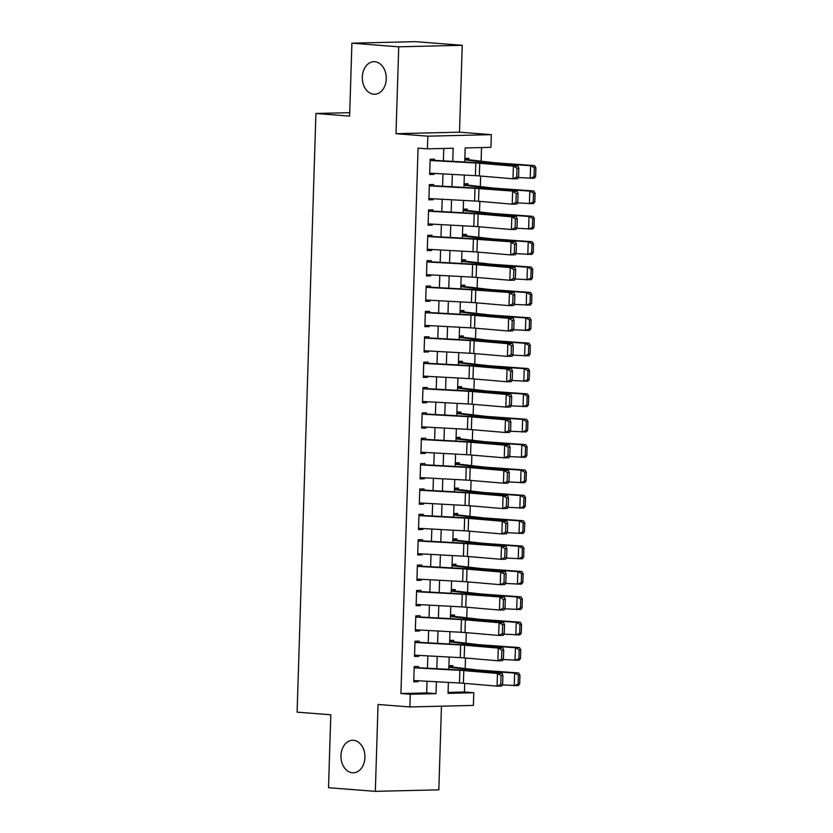 <?xml version="1.0" encoding="UTF-8"?>
<svg xmlns="http://www.w3.org/2000/svg" width="833" height="833" viewBox="0 0 833 833"><rect width="100%" height="100%" fill="white"/><g stroke="black" fill="none" stroke-linecap="round" stroke-linejoin="round"><path stroke-width="1.25" d="M353.473 740.318A16.264 11.995 88.6 0 1 364.948 756.874A16.264 11.995 88.6 0 1 353.348 772.805A16.264 11.995 88.6 0 1 352.453 772.785A16.264 11.995 88.6 0 1 340.968 756.229A16.264 11.995 88.6 0 1 352.567 740.287A16.264 11.995 88.6 0 1 353.473 740.318M374.798 61.736A16.264 11.995 88.6 0 1 386.273 78.292A16.264 11.995 88.6 0 1 374.673 94.233A16.264 11.995 88.6 0 1 373.778 94.202A16.264 11.995 88.6 0 1 362.293 77.646A16.264 11.995 88.6 0 1 373.892 61.715A16.264 11.995 88.6 0 1 374.798 61.736M448.071 692.4L464.429 692.004L473.79 692.733L473.394 705.426L409.888 706.946L410.284 694.264L436.034 693.639L436.409 681.748M349.735 112.674L315.915 113.475L297.11 712.153L330.805 714.776L328.514 787.706L375.329 791.35L438.835 789.83L441.459 706.186M315.915 113.475L349.621 116.099L351.911 43.17L415.417 41.65L462.232 45.294L398.726 46.815L395.998 133.697L427.829 136.175L491.324 134.654L490.929 147.337L465.189 147.951L464.741 162.018M395.998 133.697L459.504 132.176L462.232 45.294M459.504 132.176L491.324 134.654M464.429 692.004L464.699 683.393M465.168 668.493L465.501 658.018M465.97 643.128L466.293 632.653M466.761 617.753L467.094 607.288M467.563 592.388L467.886 581.923M468.354 567.023L468.687 556.548M469.156 541.658L469.479 531.183M469.947 516.283L470.281 505.818M470.749 490.918L471.082 480.454M471.54 465.553L471.874 455.078M472.342 440.188L472.675 429.713M473.144 414.813L473.467 404.349M473.935 389.448L474.269 378.984M474.737 364.083L475.06 353.609M475.528 338.719L475.862 328.244M476.33 313.343L476.653 302.879M477.122 287.979L477.455 277.514M477.923 262.614L478.257 252.139M478.725 237.249L479.048 226.774M479.516 211.874L479.85 201.409M480.318 186.509L480.641 176.044M481.11 161.144L481.536 147.566M351.911 43.17L398.726 46.815M418.447 668.066L418.499 666.494L414.209 666.598L413.73 681.821L418.02 681.717L418.051 680.748M419.238 642.701L419.291 641.129L415.001 641.233L414.522 656.446L418.812 656.352L418.843 655.384M420.04 617.336L420.092 615.764L415.802 615.858L415.323 631.081L419.613 630.977L419.645 630.019M420.842 591.961L420.884 590.389L416.594 590.493L416.115 605.716L420.405 605.612L420.436 604.643M421.633 566.596L421.685 565.024L417.395 565.128L416.916 580.351L421.206 580.247L421.238 579.279M422.435 541.231L422.477 539.659L418.187 539.763L417.708 554.976L421.998 554.882L422.029 553.914M423.226 515.866L423.279 514.294L418.989 514.388L418.51 529.611L422.8 529.507L422.831 528.549M424.028 490.491L424.08 488.919L419.78 489.023L419.311 504.246L423.601 504.142L423.633 503.174M424.82 465.126L424.872 463.554L420.582 463.658L420.103 478.881L424.393 478.777L424.424 477.809M425.621 439.762L425.673 438.189L421.383 438.293L420.904 453.506L425.194 453.412L425.226 452.444M426.423 414.397L426.465 412.824L422.175 412.918L421.696 428.141L425.986 428.037L426.017 427.079M427.214 389.021L427.267 387.449L422.977 387.553L422.498 402.776L426.788 402.672L426.819 401.704M428.016 363.657L428.058 362.084L423.768 362.188L423.289 377.411L427.579 377.307L427.61 376.339M428.808 338.292L428.86 336.719L424.57 336.824L424.091 352.036L428.381 351.942L428.412 350.974M429.609 312.927L429.651 311.355L425.361 311.448L424.882 326.671L429.182 326.567L429.203 325.609M430.401 287.552L430.453 285.979L426.163 286.083L425.684 301.307L429.974 301.202L430.005 300.234M431.202 262.187L431.255 260.614L426.965 260.719L426.486 275.942L430.776 275.838L430.807 274.869M431.994 236.822L432.046 235.25L427.756 235.354L427.277 250.566L431.567 250.473L431.598 249.504M432.796 211.457L432.848 209.885L428.558 209.978L428.079 225.202L432.369 225.097L432.4 224.139M433.597 186.082L433.639 184.51L429.349 184.614L428.87 199.837L433.16 199.733L433.191 198.764M468.729 159.655L468.771 158.322L464.856 158.416M467.927 185.02L467.969 183.687L464.064 183.781M467.126 210.385L467.167 209.062L463.263 209.156M466.334 235.749L466.376 234.427L462.461 234.521M465.532 261.125L465.574 259.792L461.669 259.886M464.741 286.49L464.783 285.157L460.868 285.25M463.939 311.854L463.981 310.532L460.076 310.626M463.148 337.219L463.19 335.897L459.275 335.991M462.346 362.594L462.388 361.262L458.483 361.355M461.555 387.959L461.597 386.627L457.681 386.72M460.753 413.324L460.795 412.002L456.88 412.096M459.951 438.689L459.993 437.367L456.088 437.46M459.16 464.064L459.202 462.731L455.287 462.825M458.358 489.429L458.4 488.096L454.495 488.19M457.567 514.794L457.609 513.472L453.693 513.565M456.765 540.159L456.807 538.836L452.902 538.93M455.974 565.534L456.015 564.201L452.1 564.295M455.172 590.899L455.214 589.566L451.309 589.66M454.37 616.264L454.412 614.941L450.507 615.035M453.579 641.629L453.621 640.306L449.705 640.4M448.914 665.765L452.819 665.671L452.777 667.004M452.756 161.363L453.173 148.243L427.423 148.857L418.062 148.128L400.923 693.535L426.673 692.91L427.037 681.238M427.444 668.201L427.829 655.873M428.245 642.837L428.631 630.508M429.037 617.472L429.432 605.143M429.838 592.107L430.224 579.768M430.63 566.732L431.025 554.403M431.432 541.367L431.817 529.038M432.233 516.002L432.619 503.673M433.025 490.637L433.41 478.298M433.826 465.262L434.212 452.933M434.618 439.897L435.003 427.568M435.42 414.532L435.805 402.204M436.211 389.157L436.607 376.828M437.013 363.792L437.398 351.464M437.814 338.427L438.2 326.099M438.606 313.062L438.991 300.734M439.408 287.687L439.793 275.359M440.199 262.322L440.584 249.994M441.001 236.957L441.386 224.629M441.792 211.592L442.188 199.264M442.594 186.217L442.979 173.889M443.385 160.852L443.781 148.472M434.389 160.717L434.441 159.145L430.151 159.249L429.672 174.472L433.962 174.368L433.993 173.399M409.888 706.946L378.057 704.468L375.329 791.35M400.923 693.535L410.284 694.264M427.423 148.857L427.829 136.175M448.393 682.404L448.05 693.358L473.79 692.733M464.335 175.055L463.95 187.383M463.533 200.43L463.148 212.759M462.742 225.795L462.357 238.123M461.94 251.16L461.555 263.488M461.149 276.525L460.753 288.853M460.347 301.9L459.962 314.228M459.545 327.265L459.16 339.593M458.754 352.63L458.369 364.958M457.952 377.995L457.567 390.323M457.161 403.37L456.776 415.698M456.359 428.735L455.974 441.063M455.568 454.1L455.172 466.428M454.766 479.464L454.381 491.793M453.975 504.84L453.579 517.168M453.173 530.204L452.788 542.533M452.371 555.569L451.986 567.898M451.58 580.934L451.194 593.263M450.778 606.309L450.393 618.638M449.987 631.674L449.601 644.003M449.185 657.039L448.8 669.368M436.815 668.712L437.2 656.383M437.617 643.347L438.002 631.018M438.408 617.982L438.793 605.653M439.21 592.617L439.595 580.278M440.001 567.242L440.386 554.913M440.803 541.877L441.188 529.549M441.594 516.512L441.99 504.184M442.396 491.147L442.781 478.808M443.187 465.772L443.583 453.444M443.989 440.407L444.374 428.079M444.791 415.042L445.176 402.714M445.582 389.677L445.967 377.339M446.384 364.302L446.769 351.974M447.175 338.937L447.56 326.609M447.977 313.572L448.362 301.244M448.768 288.208L449.164 275.869M449.57 262.832L449.955 250.504M450.372 237.467L450.757 225.139M451.163 212.103L451.548 199.774M451.965 186.738L452.35 174.399M426.673 692.91L436.034 693.639M429.682 174.035L433.962 174.368M428.891 199.399L433.16 199.733M428.089 224.764L432.369 225.097M427.287 250.139L431.567 250.473M426.496 275.504L430.776 275.838M425.694 300.869L429.974 301.202M424.903 326.234L429.182 326.567M424.101 351.609L428.381 351.942M423.31 376.974L427.579 377.307M422.508 402.339L426.788 402.672M421.717 427.704L425.986 428.037M420.915 453.079L425.194 453.412M420.113 478.444L424.393 478.777M419.322 503.809L423.601 504.142M418.52 529.174L422.8 529.507M417.729 554.549L421.998 554.882M416.927 579.914L421.206 580.247M416.136 605.279L420.405 605.612M415.334 630.643L419.613 630.977M414.532 656.019L418.812 656.352M413.741 681.384L418.02 681.717M430.109 160.488L475.799 162.976A12.703 0.646 -178.2 0 1 479.735 163.247L513.42 166.111L518.032 166.038L484.358 163.174A19.055 0.968 1.8 0 0 478.444 162.768L434.399 160.363M431.963 160.228L430.12 160.082M518.574 177.033L517.637 178.72L513.013 178.793L513.42 166.111L517.012 168.183L516.731 177.065L518.574 177.033L518.855 168.151L517.012 168.183M429.713 173.17L475.404 175.659A12.703 0.646 -178.2 0 1 479.339 175.93L513.013 178.793L516.731 177.065M518.855 168.151L518.032 166.038M535.619 176.606L535.89 167.725L534.317 167.777L534.036 176.658L535.619 176.606L534.151 178.283L518.282 177.564M534.036 176.658L530.204 178.418L530.6 165.736L492.147 162.987A19.055 0.968 -178.2 0 1 487.409 162.55L464.814 159.832M534.317 167.777L530.6 165.736L534.547 165.6L535.89 167.725M464.824 159.29L492.938 162.57A12.703 0.646 1.8 0 0 496.093 162.852L534.547 165.6M429.307 185.853L475.008 188.341A12.703 0.646 -178.2 0 1 478.944 188.612L517.231 191.403L483.556 188.539A19.055 0.968 1.8 0 0 477.653 188.133L433.608 185.728M431.171 185.592L429.328 185.447M517.782 202.398L516.835 204.085L512.222 204.158L512.618 191.475L516.21 193.548L515.929 202.429L517.782 202.398L518.053 193.516L516.21 193.548M428.912 198.535L474.602 201.034A12.703 0.646 -178.2 0 1 478.548 201.294L512.222 204.158L515.929 202.429M518.053 193.516L517.231 191.403M428.516 211.218L474.206 213.717A12.703 0.646 -178.2 0 1 478.142 213.977L511.816 216.84L516.439 216.767L482.765 213.904A19.055 0.968 1.8 0 0 476.851 213.508L432.806 211.103M430.369 210.957L428.526 210.811M516.981 227.763L516.043 229.45L511.42 229.533L511.816 216.84L515.408 218.912L515.138 227.794L516.981 227.763L517.262 218.892L515.408 218.912M428.12 223.9L473.81 226.399A12.703 0.646 -178.2 0 1 477.746 226.659L511.42 229.533L515.138 227.794M517.262 218.892L516.439 216.767M427.714 236.582L473.404 239.081A12.703 0.646 -178.2 0 1 477.351 239.352L515.637 242.132L481.963 239.269A19.055 0.968 1.8 0 0 476.06 238.873L432.015 236.468M429.578 236.322L427.735 236.187M516.179 253.128L515.242 254.815L510.629 254.898L511.025 242.216L514.617 244.288L514.336 253.159L516.179 253.128L516.46 244.256L514.617 244.288M427.319 249.265L473.009 251.764A12.703 0.646 -178.2 0 1 476.945 252.035L510.629 254.898L514.336 253.159M516.46 244.256L515.637 242.132M426.923 261.958L472.613 264.446A12.703 0.646 -178.2 0 1 476.549 264.717L510.223 267.58L514.846 267.508L481.172 264.644A19.055 0.968 1.8 0 0 475.258 264.238L431.213 261.833M428.776 261.697L426.933 261.552M515.388 278.503L514.44 280.19L509.827 280.263L510.223 267.58L513.815 269.653L513.534 278.534L515.388 278.503L515.669 269.621L513.815 269.653M426.527 274.64L472.217 277.129A12.703 0.646 -178.2 0 1 476.153 277.399L509.827 280.263L513.534 278.534M515.669 269.621L514.846 267.508M534.817 201.971L535.098 193.1L533.516 193.152L533.245 202.023L534.817 201.971L533.349 203.658L517.48 202.929M533.245 202.023L529.413 203.783L529.809 191.101L491.355 188.352A19.055 0.968 -178.2 0 1 486.618 187.925L464.012 185.197M533.516 193.152L529.809 191.101L533.755 190.976L535.098 193.1M464.033 184.655L492.136 187.935A12.703 0.646 1.8 0 0 495.291 188.216L533.755 190.976M534.015 227.347L534.297 218.465L532.724 218.517L532.443 227.399L534.015 227.347L532.558 229.023L516.679 228.294M532.443 227.399L528.611 229.148L529.007 216.465L490.554 213.717A19.055 0.968 -178.2 0 1 485.816 213.29L463.221 210.562M532.724 218.517L529.007 216.465L532.953 216.341L534.297 218.465M463.231 210.02L491.335 213.3A12.703 0.646 1.8 0 0 494.5 213.592L532.953 216.341M533.224 252.711L533.505 243.83L531.923 243.882L531.641 252.763L533.224 252.711L531.756 254.388L515.887 253.669M531.641 252.763L527.82 254.523L528.216 241.83L489.752 239.081A19.055 0.968 -178.2 0 1 485.025 238.654L462.419 235.937M531.923 243.882L528.216 241.83L532.152 241.705L533.505 243.83M462.44 235.385L490.543 238.675A12.703 0.646 1.8 0 0 493.698 238.956L532.152 241.705M532.422 278.076L532.704 269.194L531.131 269.246L530.85 278.128L532.422 278.076L530.965 279.753L515.086 279.034M530.85 278.128L527.018 279.888L527.414 267.206L488.961 264.457A19.055 0.968 -178.2 0 1 484.223 264.019L461.628 261.302M531.131 269.246L527.414 267.206L531.36 267.07L532.704 269.194M461.638 260.76L489.742 264.04A12.703 0.646 1.8 0 0 492.897 264.321L531.36 267.07M426.121 287.323L471.811 289.811A12.703 0.646 -178.2 0 1 475.758 290.082L514.044 292.872L480.37 290.009A19.055 0.968 1.8 0 0 474.466 289.603L430.411 287.198M427.975 287.062L426.132 286.916M514.586 303.868L513.649 305.555L509.025 305.628L509.432 292.945L513.024 295.017L512.743 303.899L514.586 303.868L514.867 294.986L513.024 295.017M425.725 300.005L471.416 302.504A12.703 0.646 -178.2 0 1 475.351 302.764L509.025 305.628L512.743 303.899M514.867 294.986L514.044 292.872M531.631 303.441L531.912 294.57L530.329 294.622L530.048 303.493L531.631 303.441L530.163 305.128L514.294 304.399M530.048 303.493L526.217 305.253L526.623 292.57L488.159 289.822A19.055 0.968 -178.2 0 1 483.432 289.395L460.826 286.667M530.329 294.622L526.623 292.57L530.559 292.445L531.912 294.57M460.847 286.125L488.95 289.405A12.703 0.646 1.8 0 0 492.105 289.686L530.559 292.445M425.33 312.687L471.02 315.186A12.703 0.646 -178.2 0 1 474.956 315.447L508.63 318.31L513.253 318.237L479.579 315.374A19.055 0.968 1.8 0 0 473.665 314.978L429.62 312.573M427.183 312.427L425.34 312.281M513.794 329.233L512.847 330.92L508.234 331.003L508.63 318.31L512.222 320.382L511.941 329.264L513.794 329.233L514.076 320.361L512.222 320.382M424.924 325.37L470.614 327.869A12.703 0.646 -178.2 0 1 474.56 328.129L508.234 331.003L511.941 329.264M514.076 320.361L513.253 318.237M530.829 328.816L531.11 319.934L529.538 319.987L529.257 328.868L530.829 328.816L529.361 330.493L513.492 329.764M529.257 328.868L525.425 330.618L525.821 317.935L487.367 315.186A19.055 0.968 -178.2 0 1 482.63 314.759L460.024 312.031M529.538 319.987L525.821 317.935L529.767 317.81L531.11 319.934M460.045 311.49L488.148 314.77A12.703 0.646 1.8 0 0 491.303 315.061L529.767 317.81M424.528 338.052L470.218 340.551A12.703 0.646 -178.2 0 1 474.164 340.822L507.838 343.685L512.451 343.602L478.777 340.739A19.055 0.968 1.8 0 0 472.863 340.343L428.818 337.938M426.381 337.792L424.538 337.657M512.993 354.598L512.056 356.285L507.432 356.368L507.838 343.685L511.431 345.757L511.15 354.629L512.993 354.598L513.274 345.726L511.431 345.757M424.132 350.735L469.822 353.234A12.703 0.646 -178.2 0 1 473.758 353.504L507.432 356.368L511.15 354.629M513.274 345.726L512.451 343.602M530.038 354.181L530.309 345.299L528.736 345.351L528.455 354.233L530.038 354.181L528.57 355.858L512.701 355.139M528.455 354.233L524.623 355.993L525.029 343.3L486.566 340.551A19.055 0.968 -178.2 0 1 481.828 340.124L459.233 337.407M528.736 345.351L525.029 343.3L528.965 343.175L530.309 345.299M459.254 336.855L487.357 340.145A12.703 0.646 1.8 0 0 490.512 340.426L528.965 343.175M423.737 363.427L469.427 365.916A12.703 0.646 -178.2 0 1 473.363 366.187L507.037 369.05L511.649 368.977L477.975 366.114A19.055 0.968 1.8 0 0 472.072 365.708L428.027 363.303M425.59 363.167L423.747 363.021M512.201 379.973L511.254 381.66L506.641 381.733L507.037 369.05L510.629 371.122L510.348 380.004L512.201 379.973L512.472 371.091L510.629 371.122M423.331 376.11L469.021 378.599A12.703 0.646 -178.2 0 1 472.967 378.869L506.641 381.733L510.348 380.004M512.472 371.091L511.649 368.977M529.236 379.546L529.517 370.664L527.935 370.716L527.664 379.598L529.236 379.546L527.768 381.222L511.899 380.504M527.664 379.598L523.832 381.358L524.228 368.675L485.774 365.926A19.055 0.968 -178.2 0 1 481.037 365.489L458.431 362.772M527.935 370.716L524.228 368.675L528.174 368.54L529.517 370.664M458.452 362.23L486.555 365.51A12.703 0.646 1.8 0 0 489.71 365.791L528.174 368.54M422.935 388.792L468.625 391.281A12.703 0.646 -178.2 0 1 472.561 391.552L506.235 394.415L510.858 394.342L477.184 391.479A19.055 0.968 1.8 0 0 471.27 391.073L427.225 388.667M424.788 388.532L422.945 388.386M511.4 405.338L510.462 407.025L505.839 407.098L506.235 394.415L509.827 396.487L509.557 405.369L511.4 405.338L511.681 396.456L509.827 396.487M422.539 401.475L468.229 403.974A12.703 0.646 -178.2 0 1 472.165 404.234L505.839 407.098L509.557 405.369M511.681 396.456L510.858 394.342M422.133 414.157L467.834 416.656A12.703 0.646 -178.2 0 1 471.77 416.916L505.444 419.78L510.056 419.707L476.382 416.844A19.055 0.968 1.8 0 0 470.478 416.448L426.434 414.043M423.997 413.897L422.154 413.751M510.598 430.703L509.661 432.389L505.048 432.473L505.444 419.78L509.036 421.852L508.755 430.734L510.598 430.703L510.879 421.831L509.036 421.852M421.737 426.84L467.428 429.339A12.703 0.646 -178.2 0 1 471.374 429.599L505.048 432.473L508.755 430.734M510.879 421.831L510.056 419.707M421.342 439.522L467.032 442.021A12.703 0.646 -178.2 0 1 470.968 442.292L504.642 445.155L509.265 445.072L475.591 442.208A19.055 0.968 1.8 0 0 469.677 441.813L425.632 439.408M423.195 439.262L421.352 439.126M509.806 456.067L508.869 457.754L504.246 457.838L504.642 445.155L508.234 447.227L507.963 456.099L509.806 456.067L510.088 447.196L508.234 447.227M420.946 452.215L466.636 454.703A12.703 0.646 -178.2 0 1 470.572 454.974L504.246 457.838L507.963 456.099M510.088 447.196L509.265 445.072M420.54 464.897L466.23 467.386A12.703 0.646 -178.2 0 1 470.176 467.657L503.85 470.52L508.463 470.447L474.789 467.584A19.055 0.968 1.8 0 0 468.885 467.178L424.83 464.772M422.404 464.637L420.561 464.491M509.005 481.443L508.068 483.13L503.455 483.202L503.85 470.52L507.443 472.592L507.162 481.474L509.005 481.443L509.286 472.561L507.443 472.592M420.144 477.58L465.834 480.068A12.703 0.646 -178.2 0 1 469.77 480.339L503.455 483.202L507.162 481.474M509.286 472.561L508.463 470.447M419.749 490.262L465.439 492.751A12.703 0.646 -178.2 0 1 469.375 493.021L503.049 495.885L507.672 495.812L473.998 492.949A19.055 0.968 1.8 0 0 468.084 492.542L424.039 490.137M421.602 490.002L419.759 489.856M508.213 506.808L507.266 508.494L502.653 508.567L503.049 495.885L506.641 497.957L506.36 506.839L508.213 506.808L508.494 497.926L506.641 497.957M419.343 502.945L465.043 505.444A12.703 0.646 -178.2 0 1 468.979 505.704L502.653 508.567L506.36 506.839M508.494 497.926L507.672 495.812M418.947 515.627L464.637 518.126A12.703 0.646 -178.2 0 1 468.583 518.386L502.257 521.25L506.87 521.177L473.196 518.313A19.055 0.968 1.8 0 0 467.292 517.918L423.237 515.512M420.8 515.367L418.957 515.221M507.412 532.172L506.474 533.859L501.851 533.943L502.257 521.25L505.85 523.322L505.569 532.204L507.412 532.172L507.693 523.301L505.85 523.322M418.551 528.309L464.241 530.808A12.703 0.646 -178.2 0 1 468.177 531.069L501.851 533.943L505.569 532.204M507.693 523.301L506.87 521.177M418.156 540.992L463.846 543.491A12.703 0.646 -178.2 0 1 467.782 543.762L506.079 546.542L472.394 543.678A19.055 0.968 1.8 0 0 466.49 543.283L422.446 540.877M420.009 540.732L418.166 540.596M506.62 557.537L505.673 559.224L501.06 559.307L501.456 546.625L505.048 548.697L504.767 557.569L506.62 557.537L506.891 548.666L505.048 548.697M417.75 553.685L463.44 556.173A12.703 0.646 -178.2 0 1 467.386 556.444L501.06 559.307L504.767 557.569M506.891 548.666L506.079 546.542M417.354 566.367L463.044 568.856A12.703 0.646 -178.2 0 1 466.98 569.126L500.664 571.99L505.277 571.917L471.603 569.054A19.055 0.968 1.8 0 0 465.689 568.647L421.644 566.242M419.207 566.107L417.364 565.961M505.818 582.913L504.881 584.599L500.258 584.672L500.664 571.99L504.257 574.062L503.975 582.944L505.818 582.913L506.1 574.031L504.257 574.062M416.958 579.05L462.648 581.538A12.703 0.646 -178.2 0 1 466.584 581.809L500.258 584.672L503.975 582.944M506.1 574.031L505.277 571.917M416.552 591.732L462.253 594.221A12.703 0.646 -178.2 0 1 466.188 594.491L504.475 597.282L470.801 594.418A19.055 0.968 1.8 0 0 464.897 594.012L420.852 591.607M418.416 591.472L416.573 591.326M505.027 608.277L504.08 609.964L499.467 610.037L499.862 597.355L503.455 599.427L503.174 608.309L505.027 608.277L505.298 599.396L503.455 599.427M416.156 604.414L461.846 606.913A12.703 0.646 -178.2 0 1 465.793 607.174L499.467 610.037L503.174 608.309M505.298 599.396L504.475 597.282M415.761 617.097L461.451 619.596A12.703 0.646 -178.2 0 1 465.387 619.856L499.061 622.72L503.684 622.647L470.01 619.783A19.055 0.968 1.8 0 0 464.096 619.388L420.051 616.982M417.614 616.837L415.771 616.691M504.225 633.642L503.288 635.329L498.665 635.412L499.061 622.72L502.653 624.792L502.382 633.674L504.225 633.642L504.506 624.771L502.653 624.792M415.365 629.779L461.055 632.278A12.703 0.646 -178.2 0 1 464.991 632.539L498.665 635.412L502.382 633.674M504.506 624.771L503.684 622.647M414.959 642.462L460.649 644.961A12.703 0.646 -178.2 0 1 464.595 645.231L498.269 648.095L502.882 648.012L469.208 645.148A19.055 0.968 1.8 0 0 463.304 644.752L419.259 642.347M416.823 642.201L414.98 642.066M503.424 659.007L502.486 660.694L497.874 660.777L498.269 648.095L501.862 650.167L501.581 659.038L503.424 659.007L503.705 650.136L501.862 650.167M414.563 655.155L460.253 657.643A12.703 0.646 -178.2 0 1 464.189 657.914L497.874 660.777L501.581 659.038M503.705 650.136L502.882 648.012M414.168 667.837L459.858 670.326A12.703 0.646 -178.2 0 1 463.794 670.596L497.468 673.46L502.091 673.387L468.417 670.523A19.055 0.968 1.8 0 0 462.502 670.117L418.458 667.712M416.021 667.577L414.178 667.431M502.632 684.382L501.685 686.069L497.072 686.142L497.468 673.46L501.06 675.532L500.779 684.414L502.632 684.382L502.913 675.501L501.06 675.532M413.772 680.519L459.462 683.008A12.703 0.646 -178.2 0 1 463.398 683.279L497.072 686.142L500.779 684.414M502.913 675.501L502.091 673.387M528.445 404.911L528.716 396.039L527.143 396.091L526.862 404.963L528.445 404.911L526.977 406.598L511.108 405.869M526.862 404.963L523.03 406.723L523.426 394.04L484.973 391.291A19.055 0.968 -178.2 0 1 480.235 390.864L457.64 388.136M527.143 396.091L523.426 394.04L527.372 393.915L528.716 396.039M457.65 387.595L485.764 390.875A12.703 0.646 1.8 0 0 488.919 391.156L527.372 393.915M527.643 430.286L527.924 421.404L526.341 421.456L526.071 430.338L527.643 430.286L526.175 431.963L510.306 431.234M526.071 430.338L522.239 432.088L522.635 419.405L484.171 416.656A19.055 0.968 -178.2 0 1 479.444 416.229L456.838 413.501M526.341 421.456L522.635 419.405L526.571 419.28L527.924 421.404M456.859 412.96L484.962 416.24A12.703 0.646 1.8 0 0 488.117 416.531L526.571 419.28M526.841 455.651L527.122 446.769L525.55 446.821L525.269 455.703L526.841 455.651L525.384 457.327L509.504 456.609M525.269 455.703L521.437 457.463L521.833 444.77L483.379 442.021A19.055 0.968 -178.2 0 1 478.642 441.594L456.047 438.876M525.55 446.821L521.833 444.77L525.779 444.645L527.122 446.769M456.057 438.325L484.16 441.615A12.703 0.646 1.8 0 0 487.326 441.896L525.779 444.645M526.05 481.016L526.331 472.134L524.748 472.186L524.467 481.068L526.05 481.016L524.582 482.692L508.713 481.974M524.467 481.068L520.635 482.828L521.041 470.145L482.578 467.396A19.055 0.968 -178.2 0 1 477.85 466.959L455.245 464.241M524.748 472.186L521.041 470.145L524.977 470.01L526.331 472.134M455.266 463.7L483.369 466.98A12.703 0.646 1.8 0 0 486.524 467.261L524.977 470.01M525.248 506.381L525.529 497.509L523.957 497.561L523.676 506.433L525.248 506.381L523.78 508.068L507.911 507.339M523.676 506.433L519.844 508.192L520.24 495.51L481.786 492.761A19.055 0.968 -178.2 0 1 477.049 492.334L454.454 489.606M523.957 497.561L520.24 495.51L524.186 495.385L525.529 497.509M454.464 489.065L482.567 492.345A12.703 0.646 1.8 0 0 485.722 492.626L524.186 495.385M524.457 531.756L524.738 522.874L523.155 522.926L522.874 531.808L524.457 531.756L522.989 533.432L507.12 532.704M522.874 531.808L519.042 533.557L519.448 520.875L480.985 518.126A19.055 0.968 -178.2 0 1 476.257 517.699L453.652 514.971M523.155 522.926L519.448 520.875L523.384 520.75L524.738 522.874M453.673 514.43L481.776 517.71A12.703 0.646 1.8 0 0 484.931 518.001L523.384 520.75M523.655 557.121L523.936 548.239L522.364 548.291L522.083 557.173L523.655 557.121L522.187 558.797L506.318 558.079M522.083 557.173L518.251 558.933L518.647 546.24L480.193 543.491A19.055 0.968 -178.2 0 1 475.456 543.064L452.85 540.346M522.364 548.291L518.647 546.24L522.593 546.115L523.936 548.239M452.871 539.794L480.974 543.085A12.703 0.646 1.8 0 0 484.129 543.366L522.593 546.115M522.864 582.486L523.134 573.604L521.562 573.656L521.281 582.538L522.864 582.486L521.396 584.162L505.527 583.444M521.281 582.538L517.449 584.297L517.845 571.615L479.392 568.866A19.055 0.968 -178.2 0 1 474.654 568.429L452.059 565.711M521.562 573.656L517.845 571.615L521.791 571.48L523.134 573.604M452.069 565.17L480.183 568.45A12.703 0.646 1.8 0 0 483.338 568.731L521.791 571.48M522.062 607.851L522.343 598.979L520.76 599.031L520.49 607.903L522.062 607.851L520.594 609.537L504.725 608.808M520.49 607.903L516.658 609.662L517.054 596.98L478.6 594.231A19.055 0.968 -178.2 0 1 473.862 593.804L451.257 591.076M520.76 599.031L517.054 596.98L521 596.855L522.343 598.979M451.278 590.535L479.381 593.814A12.703 0.646 1.8 0 0 482.536 594.096L521 596.855M521.26 633.226L521.541 624.344L519.969 624.396L519.688 633.278L521.26 633.226L519.802 634.902L503.923 634.173M519.688 633.278L515.856 635.027L516.252 622.345L477.798 619.596A19.055 0.968 -178.2 0 1 473.061 619.169L450.466 616.441M519.969 624.396L516.252 622.345L520.198 622.22L521.541 624.344M450.476 615.899L478.579 619.179A12.703 0.646 1.8 0 0 481.745 619.471L520.198 622.22M520.469 658.591L520.75 649.709L519.167 649.761L518.886 658.643L520.469 658.591L519.001 660.267L503.132 659.549M518.886 658.643L515.065 660.402L515.46 647.71L476.997 644.961A19.055 0.968 -178.2 0 1 472.269 644.534L449.664 641.816M519.167 649.761L515.46 647.71L519.396 647.585L520.75 649.709M449.685 641.264L477.788 644.555A12.703 0.646 1.8 0 0 480.943 644.836L519.396 647.585M519.667 683.955L519.948 675.074L518.376 675.126L518.095 684.008L519.667 683.955L518.209 685.632L502.33 684.913M518.095 684.008L514.263 685.767L514.659 673.085L476.205 670.336A19.055 0.968 -178.2 0 1 471.468 669.899L448.872 667.181M518.376 675.126L514.659 673.085L518.605 672.949L519.948 675.074M448.883 666.639L476.986 669.919A12.703 0.646 1.8 0 0 480.141 670.201L518.605 672.949M475.799 162.976L475.404 175.659M479.735 163.247L479.339 175.93M492.126 163.83L492.147 162.987M487.388 163.424L487.409 162.55M475.008 188.341L474.602 201.034M478.944 188.612L478.548 201.294M474.206 213.717L473.81 226.399M478.142 213.977L477.746 226.659M473.404 239.081L473.009 251.764M477.351 239.352L476.945 252.035M472.613 264.446L472.217 277.129M476.549 264.717L476.153 277.399M491.324 189.195L491.355 188.352M486.587 188.799L486.618 187.925M490.522 214.56L490.554 213.717M485.795 214.164L485.816 213.29M489.731 239.935L489.752 239.081M484.993 239.529L485.025 238.654M488.929 265.3L488.961 264.457M484.202 264.894L484.223 264.019M471.811 289.811L471.416 302.504M475.758 290.082L475.351 302.764M488.138 290.665L488.159 289.822M483.4 290.269L483.432 289.395M471.02 315.186L470.614 327.869M474.956 315.447L474.56 328.129M487.336 316.03L487.367 315.186M482.599 315.634L482.63 314.759M470.218 340.551L469.822 353.234M474.164 340.822L473.758 353.504M486.545 341.405L486.566 340.551M481.807 340.999L481.828 340.124M469.427 365.916L469.021 378.599M473.363 366.187L472.967 378.869M485.743 366.77L485.774 365.926M481.005 366.364L481.037 365.489M468.625 391.281L468.229 403.974M472.561 391.552L472.165 404.234M467.834 416.656L467.428 429.339M471.77 416.916L471.374 429.599M467.032 442.021L466.636 454.703M470.968 442.292L470.572 454.974M466.23 467.386L465.834 480.068M470.176 467.657L469.77 480.339M465.439 492.751L465.043 505.444M469.375 493.021L468.979 505.704M464.637 518.126L464.241 530.808M468.583 518.386L468.177 531.069M463.846 543.491L463.44 556.173M467.782 543.762L467.386 556.444M463.044 568.856L462.648 581.538M466.98 569.126L466.584 581.809M462.253 594.221L461.846 606.913M466.188 594.491L465.793 607.174M461.451 619.596L461.055 632.278M465.387 619.856L464.991 632.539M460.649 644.961L460.253 657.643M464.595 645.231L464.189 657.914M459.858 670.326L459.462 683.008M463.794 670.596L463.398 683.279M484.941 392.135L484.973 391.291M480.214 391.739L480.235 390.864M484.15 417.5L484.171 416.656M479.412 417.104L479.444 416.229M483.348 442.875L483.379 442.021M478.621 442.469L478.642 441.594M482.557 468.24L482.578 467.396M477.819 467.834L477.85 466.959M481.755 493.605L481.786 492.761M477.017 493.209L477.049 492.334M480.964 518.969L480.985 518.126M476.226 518.574L476.257 517.699M480.162 544.345L480.193 543.491M475.424 543.939L475.456 543.064M479.371 569.71L479.392 568.866M474.633 569.303L474.654 568.429M478.569 595.074L478.6 594.231M473.831 594.679L473.862 593.804M477.767 620.439L477.798 619.596M473.04 620.044L473.061 619.169M476.976 645.814L476.997 644.961M472.238 645.408L472.269 644.534M476.174 671.179L476.205 670.336M471.447 670.773L471.468 669.899"/></g></svg>
